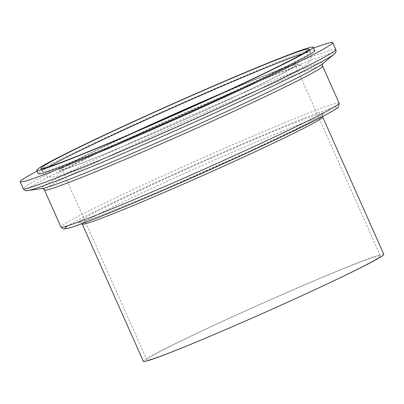 <?xml version="1.0" encoding="UTF-8"?>
<svg xmlns="http://www.w3.org/2000/svg" width="404" height="404" viewBox="0 0 404 404"><rect width="100%" height="100%" fill="white"/><g stroke="black" fill="none" stroke-linecap="round" stroke-linejoin="round"><path stroke-width="0.3" stroke-dasharray="2.02 1.52" d="M131.361 133.567A129.901 4.641 -24 0 0 61.635 168.387A129.901 4.641 -24 0 0 60.019 169.877A129.901 4.641 -24 0 0 168.12 126.947A129.901 4.641 -24 0 0 295.753 65.983A129.901 4.641 -24 0 0 297.263 64.251A129.901 4.641 -24 0 0 222.543 92.971M134.078 132.401A127.831 4.565 -24 0 0 63.499 167.569A127.831 4.565 -24 0 0 61.918 169.18A127.831 4.565 -24 0 0 169.958 126.053A127.831 4.565 -24 0 0 293.89 66.801A127.831 4.565 -24 0 0 295.476 65.19A127.831 4.565 -24 0 0 219.857 94.208M378.78 257.469A127.831 4.565 -24 0 0 380.366 255.858A127.831 4.565 -24 0 0 272.321 298.985A127.831 4.565 -24 0 0 148.394 358.237A127.831 4.565 -24 0 0 146.809 359.848A127.831 4.565 -24 0 0 254.848 316.721A127.831 4.565 -24 0 0 378.78 257.469M383.8 254.333A131.588 4.702 -24 0 0 272.579 298.723A131.588 4.702 -24 0 0 145.006 359.722A131.588 4.702 -24 0 0 143.375 361.378M314.721 50.651A151.328 5.409 -24 0 0 186.82 101.702A151.328 5.409 -24 0 0 40.107 171.852A151.328 5.409 -24 0 0 38.234 173.755M313.565 48.051A171.069 6.111 -24 0 0 173.993 106.621A171.069 6.111 -24 0 0 37.072 171.15M48.621 166.837A146.627 5.237 -24 0 0 44.167 169.609A146.627 5.237 -24 0 0 42.354 171.453A146.627 5.237 -24 0 0 166.281 121.988A146.627 5.237 -24 0 0 308.439 54.02A146.627 5.237 -24 0 0 310.257 52.177A146.627 5.237 -24 0 0 302.631 53.747M83.875 222.422A131.588 4.702 -24 0 0 82.244 224.079C80.987 222.634 80.255 222.099 80.043 222.468L81.153 222.271C84.002 221.629 89.749 219.67 98.399 216.403C115.499 209.898 138.85 200.248 168.458 187.451L248.011 151.879L293.198 130.416C308.691 122.76 318.301 117.635 322.023 115.039L322.947 114.317C322.533 114.231 322.437 115.135 322.67 117.034A131.588 4.702 -24 0 0 211.449 161.423A131.588 4.702 -24 0 0 83.875 222.422M322.528 114.756A134.598 4.808 -24 0 0 221.513 153.601A134.598 4.808 -24 0 0 79.942 220.862A134.598 4.808 -24 0 0 180.957 182.017A134.598 4.808 -24 0 0 322.528 114.756M339.097 103.136A152.252 5.439 -24 0 0 210.418 154.5A152.252 5.439 -24 0 0 62.812 225.073A152.252 5.439 -24 0 0 60.923 226.987M322.634 66.16A152.252 5.439 -24 0 0 193.955 117.519A152.252 5.439 -24 0 0 46.349 188.092A152.252 5.439 -24 0 0 44.46 190.011M322.831 63.585L322.614 63.766A154.439 5.52 -24 0 0 201.808 110.817A154.439 5.52 -24 0 0 43.198 186.315A154.439 5.52 -24 0 0 42.698 188.39L42.42 188.431M334.063 54.267A168.877 6.035 -24 0 0 201.965 105.722A168.877 6.035 -24 0 0 28.522 188.274A168.877 6.035 -24 0 0 27.977 190.547M335.81 49.49A171.069 6.111 -24 0 0 191.223 107.201A171.069 6.111 -24 0 0 25.376 186.496A171.069 6.111 -24 0 0 23.255 188.648M335.724 108.984A149.243 5.333 -24 0 0 223.72 152.056A149.243 5.333 -24 0 0 66.746 226.634M60.019 169.877C58.858 172.569 58.08 173.897 57.691 173.851L58.035 173.604C63.388 169.17 120.251 141.501 180.381 114.918C217.524 98.44 248.612 85.224 273.639 75.26C290.249 68.786 299.632 65.423 301.778 65.18C301.536 65.498 300.031 65.19 297.263 64.251M308.903 49.131L310.257 52.177C311.221 56.383 311.287 58.817 310.464 59.484C309.358 62.034 307.661 64.009 305.363 65.423C302.121 67.65 296.592 70.776 288.779 74.796L252.813 92.465C211.676 112.034 152.384 138.426 110.403 155.858L82.613 167.135C71.619 171.453 63.509 174.382 58.292 175.932L51.303 177.204C47.298 176.427 46.101 177.215 42.354 171.453L40.996 168.407M380.366 255.858L295.476 65.19M146.809 359.848L61.918 169.18"/><path stroke-width="0.61" d="M222.543 92.971A129.901 4.641 -24 0 0 131.361 133.567M219.857 94.208A127.831 4.565 -24 0 0 134.078 132.401M322.67 117.034A131.588 4.702 -24 0 1 321.039 118.69A131.588 4.702 -24 0 1 193.466 179.684A131.588 4.702 -24 0 1 82.244 224.079L143.375 361.378A131.588 4.702 -24 0 0 254.596 316.983A131.588 4.702 -24 0 0 382.169 255.984A131.588 4.702 -24 0 0 383.8 254.333L322.513 116.574M37.072 171.15A171.069 6.111 -24 0 0 22.321 179.629A171.069 6.111 -24 0 0 20.2 181.78A171.069 6.111 -24 0 0 164.787 124.073A171.069 6.111 -24 0 0 330.634 44.773A171.069 6.111 -24 0 0 332.755 42.622A171.069 6.111 -24 0 0 313.565 48.051M36.703 170.321L38.234 173.755A151.328 5.409 -24 0 0 166.135 122.7A151.328 5.409 -24 0 0 312.848 52.555A151.328 5.409 -24 0 0 314.721 50.651L313.196 47.218A151.328 5.409 -24 0 0 185.29 98.273A151.328 5.409 -24 0 0 38.577 168.417A151.328 5.409 -24 0 0 36.703 170.321A151.328 5.409 -24 0 0 164.605 119.271A151.328 5.409 -24 0 0 311.317 49.121A151.328 5.409 -24 0 0 313.196 47.218M307.085 50.975A146.627 5.237 -24 0 0 308.903 49.131A146.627 5.237 -24 0 0 184.971 98.596A146.627 5.237 -24 0 0 42.814 166.564A146.627 5.237 -24 0 0 40.996 168.407A146.627 5.237 -24 0 0 164.928 118.943A146.627 5.237 -24 0 0 307.085 50.975M302.631 53.747A146.627 5.237 -24 0 0 174.174 107.03A146.627 5.237 -24 0 0 48.621 166.837M66.746 226.634A149.243 5.333 -24 0 0 178.75 183.562A149.243 5.333 -24 0 0 335.724 108.984M339.097 103.136C339.012 106.58 338.052 108.434 336.229 108.701C333.315 110.726 327.836 113.822 319.791 117.993L281.366 136.911C257.999 148.016 231.967 159.959 203.273 172.74C159.024 192.456 115.17 210.999 89.804 220.715C79.926 224.513 72.816 227.008 68.483 228.199L64.342 228.967L63.226 228.851L60.923 226.987A152.252 5.439 -24 0 0 189.607 175.624A152.252 5.439 -24 0 0 337.214 105.05A152.252 5.439 -24 0 0 339.097 103.136L322.634 66.16C322.458 64.221 322.538 63.342 322.872 63.529M60.923 226.987L44.46 190.011A152.252 5.439 -24 0 0 173.144 138.648A152.252 5.439 -24 0 0 320.751 68.074A152.252 5.439 -24 0 0 322.634 66.16M334.063 54.267A168.877 6.035 -24 0 1 332.896 55.146A168.877 6.035 -24 0 1 178.927 129.108A168.877 6.035 -24 0 1 27.977 190.547L42.698 188.39A154.439 5.52 -24 0 0 180.739 132.204A154.439 5.52 -24 0 0 321.544 64.569A154.439 5.52 -24 0 0 322.614 63.766L334.063 54.267C335.785 53.141 336.365 51.55 335.81 49.49L332.755 42.622M27.977 190.547C26.093 191.127 24.518 190.496 23.255 188.648A171.069 6.111 -24 0 0 167.842 130.936A171.069 6.111 -24 0 0 333.689 51.641A171.069 6.111 -24 0 0 335.81 49.49M23.255 188.648L20.2 181.78M44.46 190.011C43.147 188.592 42.445 188.062 42.349 188.426M82.244 224.079L82.007 223.649"/></g></svg>
